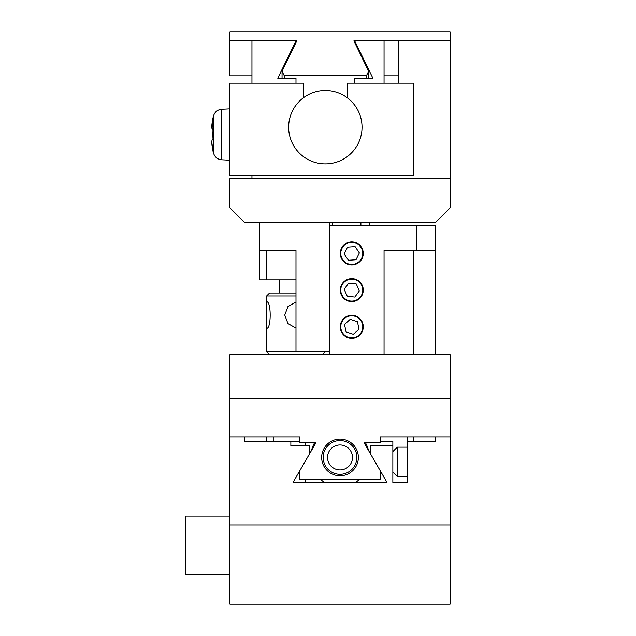 <?xml version="1.0" encoding="UTF-8"?>
<svg xmlns="http://www.w3.org/2000/svg" width="636" height="636" viewBox="0 0 636 636"><rect width="100%" height="100%" fill="white"/><g stroke="black" fill="none" stroke-linecap="round" stroke-linejoin="round"><path stroke-width="0.95" d="M299.651 441.289L244.614 441.289L244.614 436.884L229.938 436.884L229.938 398.724L450.089 398.724L450.089 524.946L229.938 524.946L229.938 604.2L450.089 604.2L450.089 524.946L229.938 524.946L229.938 436.884L299.651 436.884L299.651 442.751L315.949 442.751L299.651 470.974L299.651 479.449L380.376 479.449L380.376 470.974L364.086 442.751L380.376 442.751L380.376 436.884L450.089 436.884L435.414 436.884L435.414 441.289L407.533 441.289L407.533 482.382L392.849 482.382L392.849 445.693L370.836 445.693L370.836 454.422L386.982 482.382L293.053 482.382L309.191 454.422L309.191 445.693L290.851 445.693L290.851 441.289L290.851 445.693M229.938 516.138L185.911 516.138L185.911 574.849L229.938 574.849M273.973 436.884L273.973 441.289M407.533 436.884L407.533 441.289M380.376 441.289L392.849 441.289L392.849 445.693M407.533 482.382L392.849 482.382M327.54 457.427A12.474 12.474 0 0 1 340.014 444.954A12.474 12.474 0 0 1 352.487 457.427A12.474 12.474 0 0 1 340.014 469.909A12.474 12.474 0 0 1 327.54 457.427M356.891 457.427A16.878 16.878 0 0 0 340.014 440.549A16.878 16.878 0 0 0 323.136 457.427A16.878 16.878 0 0 0 340.014 474.313A16.878 16.878 0 0 0 356.891 457.427M368.522 450.447A29.351 29.351 0 0 0 365.438 442.751M314.597 442.751A29.351 29.351 0 0 0 311.505 450.447M320.6 479.449A29.351 29.351 0 0 0 324.551 482.382M355.476 482.382A29.351 29.351 0 0 0 359.427 479.449M392.849 472.111L397.254 476.507L397.254 447.156L407.533 447.156M340.014 439.086A18.349 18.349 0 0 1 358.362 457.427A18.349 18.349 0 0 1 340.014 475.776A18.349 18.349 0 0 1 321.673 457.427A18.349 18.349 0 0 1 340.014 439.086M450.089 354.689L229.938 354.689L229.938 398.724L450.089 398.724L450.089 354.689M351.756 241.919A11.496 11.496 0 0 1 363.259 253.422A11.496 11.496 0 0 1 351.756 264.918A11.496 11.496 0 0 1 340.26 253.422A11.496 11.496 0 0 1 351.756 241.919M351.756 278.616A11.496 11.496 0 0 1 363.259 290.111A11.496 11.496 0 0 1 351.756 301.615A11.496 11.496 0 0 1 340.26 290.111A11.496 11.496 0 0 1 351.756 278.616M351.756 315.305A11.496 11.496 0 0 1 363.259 326.809A11.496 11.496 0 0 1 351.756 338.304A11.496 11.496 0 0 1 340.26 326.809A11.496 11.496 0 0 1 351.756 315.305M416.334 250.489L416.334 225.534L329.742 225.534L329.742 354.689L384.049 354.689L384.049 250.489L435.414 250.489L435.414 225.534L435.414 354.689M416.334 225.534L435.414 225.534M350.571 301.059A11.011 11.011 0 0 1 340.817 288.927A11.011 11.011 0 0 1 352.948 279.172A11.011 11.011 0 0 1 362.703 291.304A11.011 11.011 0 0 1 350.571 301.059M344.171 289.293L348.679 283.139L356.263 283.958L359.34 290.938L354.832 297.091L347.256 296.265L344.171 289.293M360.874 247.261A11.011 11.011 0 0 1 357.917 262.541A11.011 11.011 0 0 1 342.637 259.583A11.011 11.011 0 0 1 345.594 244.304A11.011 11.011 0 0 1 360.874 247.261M356.025 259.742L348.417 260.275L344.148 253.963L347.487 247.102L355.095 246.561L359.364 252.882L356.025 259.742M355.166 316.338A11.011 11.011 0 0 1 362.226 330.211A11.011 11.011 0 0 1 348.345 337.271A11.011 11.011 0 0 1 341.294 323.398A11.011 11.011 0 0 1 355.166 316.338M359.006 329.17L353.338 334.266L346.087 331.905L344.505 324.447L350.174 319.344L357.424 321.705L359.006 329.17M229.938 178.573L450.089 178.573L450.089 207.924L435.414 222.6L244.614 222.6L229.938 207.924L229.938 178.573M295.986 279.84L259.289 279.84L259.289 222.6L329.742 222.6L329.742 351.756L266.627 351.756L266.715 301.854C271.334 301.074 271.341 329.035 266.715 328.279L266.627 328.096M332.676 222.6L332.676 225.534M360.898 225.534L360.898 222.6M369.373 222.6L369.373 225.534M259.289 250.489L295.986 250.489L295.986 351.756M295.986 293.053L269.569 293.053L266.627 295.986L295.986 295.986M295.986 328.096L287.973 323.597L284.753 315.066L287.965 306.544L295.986 302.028M384.049 83.173L384.049 40.879L354.689 40.879L354.689 42.572M354.689 40.879L372.911 78.228L354.689 78.228L354.689 83.173M211.796 126.803L212.026 128.981L213.012 118.391L211.796 126.699L213.012 130.134A64.045 64.045 0 0 0 213.012 138.942C211.391 139.618 211.391 143.537 213.012 150.684L212.861 150.684A66.049 66.049 0 0 0 213.648 153.522L213.648 115.784M211.796 142.377L213.012 150.684C211.391 143.537 211.391 139.618 213.012 138.942M221.622 109.289C217.647 109.702 214.984 111.793 213.648 115.553L213.648 118.391L213.648 115.553C214.984 111.793 217.647 109.702 221.622 109.289L229.938 108.851L221.622 109.289L221.622 159.787L229.938 160.224M212.861 150.684A66.049 66.049 0 0 0 213.648 153.522C214.984 157.291 217.647 159.374 221.622 159.787C217.647 159.374 214.984 157.291 213.648 153.522L213.648 153.292M212.026 140.095L211.796 142.273M292.457 110.926A36.689 36.689 0 0 1 341.612 94.311A36.689 36.689 0 0 1 358.227 143.474A36.689 36.689 0 0 1 309.064 160.089A36.689 36.689 0 0 1 292.457 110.926M303.324 97.849L303.324 83.173L229.938 83.173L229.938 175.631L413.4 175.631L413.4 83.173L347.351 83.173L347.351 97.849M212.082 123.106L211.796 126.604M212.861 118.391A66.049 66.049 0 0 1 213.648 115.553A66.049 66.049 0 0 0 212.861 118.391L213.012 118.391C211.391 125.538 211.391 129.458 213.012 130.134M295.986 83.173L295.986 78.228L277.765 78.228L295.986 40.879L251.951 40.879L251.951 83.173M251.951 175.631L251.951 178.573L450.089 178.573L450.089 40.879L398.724 40.879L398.724 83.173M295.986 40.879L295.986 42.572M284.244 78.228L284.244 75.692L282.042 71.272L282.042 78.228M284.244 75.692L366.431 75.692L366.431 78.228M384.049 75.827L398.724 75.827M368.634 78.228L368.634 71.272L353.886 40.879L450.089 40.879L450.089 31.8L229.938 31.8L229.938 75.827L251.951 75.827M229.938 40.879L296.789 40.879L282.042 71.272M368.634 71.272L366.431 75.692M305.526 482.382L305.526 479.449M305.526 445.693L305.526 442.751M266.627 436.884L266.627 441.289M413.4 436.884L413.4 441.289M413.4 354.689L413.4 250.489M266.627 279.84L266.627 250.489M407.533 476.507L397.254 476.507M392.849 451.56L397.254 447.156M295.986 250.489L295.986 256.356M266.627 302.036L266.627 295.986M322.404 354.689L325.338 351.756M279.109 293.053L279.109 279.84M269.569 354.689L266.627 351.756"/></g></svg>
